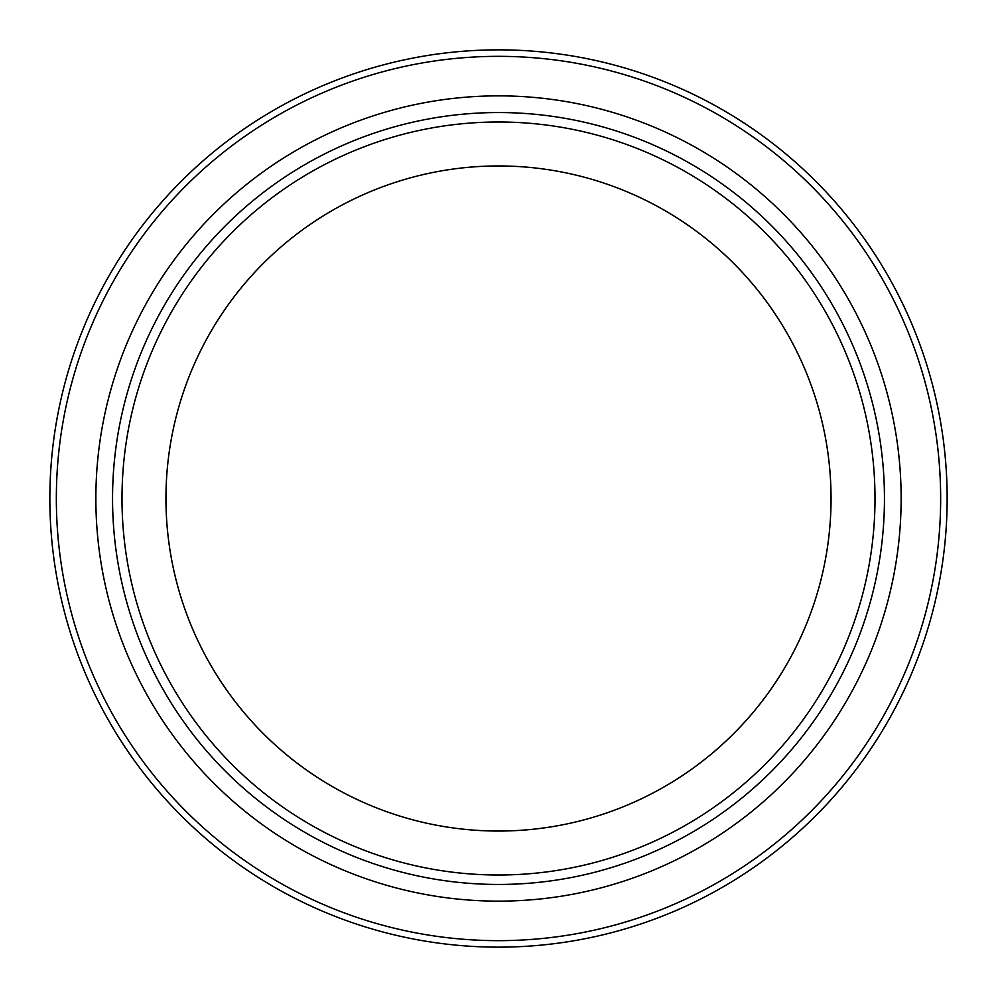 <?xml version="1.0" encoding="UTF-8"?>
<svg xmlns="http://www.w3.org/2000/svg" width="997" height="997" viewBox="0 0 997 997"><rect width="100%" height="100%" fill="white"/><g stroke="black" fill="none" stroke-linecap="round" stroke-linejoin="round"><path stroke-width="1.5" d="M498.5 947.15A448.65 448.65 0 0 0 947.15 498.5A448.65 448.65 0 0 0 498.5 49.85A448.65 448.65 0 0 0 49.85 498.5A448.65 448.65 0 0 0 498.5 947.15M498.5 165.951A332.549 332.549 0 0 0 165.951 498.5A332.549 332.549 0 0 0 498.5 831.049A332.549 332.549 0 0 0 831.049 498.5A332.549 332.549 0 0 0 498.5 165.951M498.5 95.862A402.638 402.638 0 0 0 95.862 498.5A402.638 402.638 0 0 0 498.5 901.138A402.638 402.638 0 0 0 901.138 498.5A402.638 402.638 0 0 0 498.5 95.862M498.5 112.549A385.951 385.951 0 0 0 112.549 498.5A385.951 385.951 0 0 0 498.5 884.451A385.951 385.951 0 0 0 884.451 498.5A385.951 385.951 0 0 0 498.5 112.549M498.5 940.657A442.157 442.157 0 0 0 940.657 498.5A442.157 442.157 0 0 0 498.5 56.343A442.157 442.157 0 0 0 56.343 498.5A442.157 442.157 0 0 0 498.5 940.657M498.5 121.995A376.505 376.505 0 0 0 121.995 498.5A376.505 376.505 0 0 0 498.5 875.005A376.505 376.505 0 0 0 875.005 498.5A376.505 376.505 0 0 0 498.5 121.995"/></g></svg>
